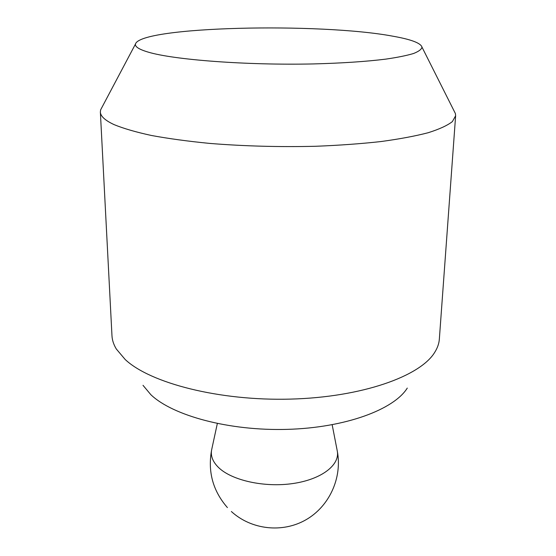 <?xml version="1.0" encoding="UTF-8"?>
<svg xmlns="http://www.w3.org/2000/svg" width="556" height="556" viewBox="0 0 556 556"><rect width="100%" height="100%" fill="white"/><g stroke="black" fill="none" stroke-linecap="round" stroke-linejoin="round"><path stroke-width="0.83" d="M454.002 110.79L455.406 113.577L455.628 115.752L439.344 339.118C439.031 343.525 437.496 347.931 434.729 352.323C420.322 376.245 361.991 397.227 290.579 399.104C219.21 401.078 150.28 383.133 125.197 359.517L116.301 348.987C113.632 344.539 112.187 340.105 111.971 335.692L100.365 112.027L100.629 109.859L102.089 107.099M407.277 388.081C393.954 409.543 345.45 427.71 287.382 429.364C229.343 431.088 172.826 415.721 150.878 394.718L143.003 385.315M455.628 115.752L452.375 121.597C447.42 125.482 439.337 129.201 428.134 132.738C415.144 136.116 399.368 139.056 380.797 141.571C360.851 143.775 339.202 145.345 315.857 146.27C279.453 147.138 244.049 146.186 209.654 143.406C187.991 141.28 168.6 138.639 151.489 135.49C135.991 132.126 123.522 128.505 114.091 124.627C105.091 120.43 100.518 116.225 100.365 112.027M148.153 52.104C173.625 59.812 246.523 65.42 313.563 63.926C341.975 63.175 366.022 61.577 385.711 59.138C397.477 57.428 406.763 55.551 413.56 53.501C418.877 51.388 421.677 49.248 421.962 47.065C420.635 43.014 410.988 39.4 393.016 36.223C319.936 22.428 140.181 26.389 135.462 44.063C134.899 46.739 139.125 49.421 148.153 52.104M211.808 449.088L211.607 449.999C210.509 456.087 212.858 461.953 218.647 467.603C231.894 480.453 264.482 487.716 292.894 483.539C321.375 479.446 339.848 465.129 337.332 451.319L337.151 450.402M421.962 47.065L455.406 113.577M135.462 44.063L100.629 109.859M332.168 424.756L337.332 451.319C342.357 477.875 329.347 506.453 305.863 519.832C282.42 533.267 251.326 529.785 231.372 511.52M217.326 423.554L211.607 449.999C207.645 471.724 212.913 490.92 227.411 507.586"/></g></svg>

